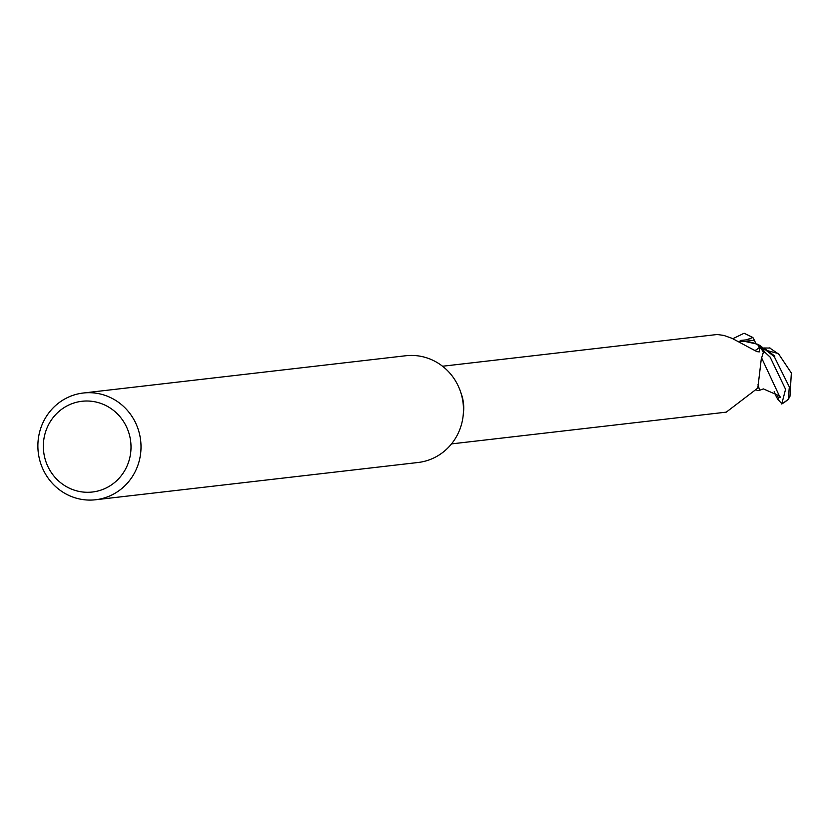 <?xml version="1.0" encoding="UTF-8"?>
<svg xmlns="http://www.w3.org/2000/svg" width="833" height="833" viewBox="0 0 833 833"><rect width="100%" height="100%" fill="white"/><g stroke="black" fill="none" stroke-linecap="round" stroke-linejoin="round"><path stroke-width="1.25" d="M83.269 393.02L405.733 355.753A53.729 51.542 83.4 0 1 459.701 389.428A53.729 51.542 83.4 0 1 460.399 391.333A53.729 51.542 83.4 0 1 463.179 415.386A53.729 51.542 83.4 0 1 418.072 462.492L95.608 499.758A53.729 51.542 83.4 0 1 41.65 466.084A53.729 51.542 83.4 0 1 83.269 393.02A53.729 51.542 83.4 0 1 137.237 426.683A53.729 51.542 83.4 0 1 95.608 499.758M460.399 391.333L461.503 394.53A39.089 37.495 83.4 0 1 463.523 412.023L463.179 415.386M127.803 429.901A45.669 43.805 83.4 0 1 103.646 489.106A45.669 43.805 83.4 0 1 46.554 463.398A45.669 43.805 83.4 0 1 70.711 404.192A45.669 43.805 83.4 0 1 127.803 429.901M451.517 443.895L726.261 412.148L757.822 388.074L761.352 358.429M739.662 341.665A34.57 33.164 83.4 0 1 744.994 341.447A34.57 33.164 83.4 0 1 757.707 344.654L759.373 347.309A41.608 24.199 -111 0 1 754.885 350.568M724.262 335.605A41.608 24.199 -111 0 1 724.189 335.501L717.286 334.491L442.552 366.239M759.373 347.309L759.29 351.89L756.885 351.62L732.051 338.333L724.189 335.543M759.811 345.403L759.821 345.414A40.161 38.526 83.4 0 1 764.559 352.13L762.82 353.223L764.673 352.057L770.119 357.097L785.571 389.303L781.75 404.026L788.216 399.496L789.34 386.97L774.253 356.618L759.821 345.414L757.187 344.123L744.994 341.447M757.707 344.654A39.089 37.495 83.4 0 1 763.424 352.234L761.237 359.158M759.821 345.414A40.161 38.526 83.4 0 1 764.559 352.13L762.841 353.192M756.989 390.635L759.54 390.313L757.999 384.19M788.237 399.33A40.296 38.651 83.4 0 1 781.937 403.87L777.616 399.059L775.929 395.883L778.793 397.351L780.511 397.268L779.355 395.894L763.413 388.917L759.55 390.302M763.799 347.996L770.098 348.069M788.216 399.496L789.976 396.31L791.35 372.997L778.386 353.588L767.526 350.672M769.577 347.902L779.063 354.369M732.946 338.667L744.098 333.242L752.886 337.532L754.625 340.697L746.16 339.885L740.193 340.458L741.422 341.499M775.929 395.883L774.19 391.406M760.144 345.591A40.296 38.651 83.4 0 1 764.673 352.057M754.625 340.697L755.718 343.529M779.355 395.894L761.487 357.669M777.616 399.059L778.793 397.351M752.886 337.532L746.16 339.885M765.423 349.162L774.857 356.097"/></g></svg>
